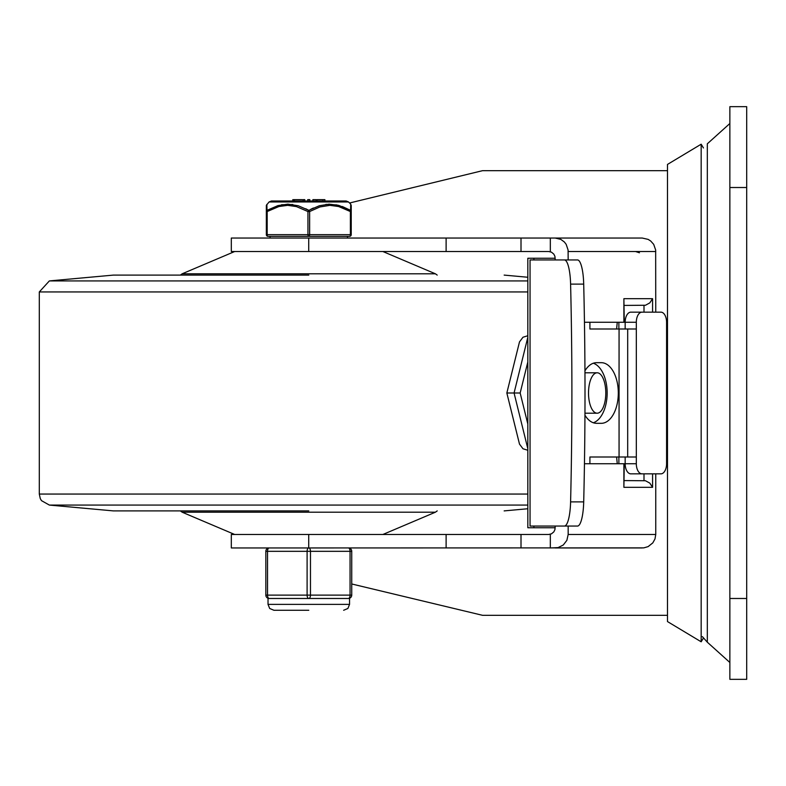 <?xml version="1.0" encoding="UTF-8"?>
<svg xmlns="http://www.w3.org/2000/svg" width="786" height="786" viewBox="0 0 786 786"><rect width="100%" height="100%" fill="white"/><g stroke="black" fill="none" stroke-linecap="round" stroke-linejoin="round"><path stroke-width="1.18" d="M746.7 679.33L746.7 106.67L729.86 106.67L729.86 679.33L746.7 679.33M555.191 259.94L554.936 256.383L553.835 254.133L551.467 252.168L548.716 251.52L231.31 251.52L231.31 238.05L446.114 238.05L446.114 251.52M544.531 526.06L555.191 526.06L554.936 529.617L553.835 531.867L551.467 533.832L548.716 534.48L308.721 534.48L308.721 547.95L643.783 547.871L648.116 546.624L652.812 542.88L654.993 538.931L655.75 534.48L568.17 534.48L566.883 540.326L563.277 545.012L558.08 547.616L550.328 547.95L550.328 534.264M618.877 463.74L618.877 457M618.877 329L618.877 322.26M308.721 547.95L231.31 547.95L231.31 534.48L308.721 534.48M521.01 251.52L521.01 238.05L642.27 238.05L648.116 239.376L650.68 240.988L653.687 244.348L655.662 250.007L655.75 312.15M642.27 238.05L555.191 238.05L560.821 239.376L564.368 241.99L566.175 244.348L568.082 250.007L568.17 259.94M568.17 526.06L568.17 534.48M555.191 238.05L550.328 238.05L550.328 251.736M521.01 238.05L446.114 238.05M655.75 473.85L655.75 534.48M623.888 463.74L623.888 487.32L624.261 463.74L584.46 463.74M584.46 322.26L624.261 322.26L623.888 298.68L623.888 322.26M351.735 583.978L482.565 615.32L667.491 615.33M667.491 170.67L482.565 170.67L349.564 202.994M521.01 534.48L521.01 547.95M555.191 547.95L642.27 547.95M652.577 312.15L652.577 298.68L649.806 302.885L645.473 305.253L624.261 305.42M624.261 480.58L645.473 480.747L649.806 483.115L652.577 487.32L652.577 473.85M643.999 480.58L643.999 473.85M643.999 312.15L643.999 305.42M589.913 463.74L589.913 457L636.316 457L636.316 322.26A10.11 5.669 -90 0 1 641.995 312.15L630.844 312.15A10.11 5.669 90 0 0 625.165 322.26L624.261 322.26M624.261 463.74L625.165 463.74A10.11 5.669 90 0 0 630.844 473.85L641.995 473.85A10.11 5.669 -90 0 1 636.316 463.74L636.316 457M308.721 238.05L308.721 251.52M667.491 393L667.491 164.421L701.171 144.202L701.171 641.798L667.491 621.579L667.491 393M636.316 329L589.913 329L589.913 322.26M577.514 526.06A26.95 6.229 -90 0 0 583.703 501.89A1055.372 243.866 -90 0 0 583.703 284.11A26.95 6.229 -90 0 0 577.514 259.94L564.407 259.94A26.95 6.229 90 0 1 570.597 284.11A1055.372 243.866 90 0 1 570.597 501.89A26.95 6.229 90 0 1 564.407 526.06L577.514 526.06M593.342 363.23A30.32 17.017 -90 0 1 607.156 393A30.32 17.017 -90 0 1 593.342 422.77M584.951 415.175A30.32 17.017 90 0 0 596.554 423.32L601.29 423.32A30.32 17.017 90 0 0 618.307 393A30.32 17.017 90 0 0 601.29 362.68L596.554 362.68A30.32 17.017 90 0 0 584.951 370.825M641.995 312.15L660.898 312.15A10.11 5.669 -90 0 1 666.577 322.26L666.577 463.74A10.11 5.669 -90 0 1 660.898 473.85L641.995 473.85M636.316 322.26L625.165 322.26L625.165 329M625.165 457L625.165 463.74L636.316 463.74M564.407 259.94L530.049 259.94L530.049 526.06L564.407 526.06M605.79 393A20.21 8.636 90 0 0 597.154 372.79A20.21 8.636 90 0 0 588.518 393A20.21 8.636 90 0 0 597.154 413.21A20.21 8.636 90 0 0 605.79 393M508.542 393L506.842 393L519.497 341.89L522.985 337.233L527.828 335.74M527.828 424.037L520.165 393L506.842 393L519.497 444.11L522.985 448.767L527.828 450.26M520.165 393L527.828 361.963M533.92 526.06L533.92 527.74L527.828 527.74L527.828 258.26L533.92 258.26L533.92 259.94M616.607 457L617.265 463.74M533.92 527.74L555.191 527.74M617.265 322.26L616.607 329M555.191 258.26L533.92 258.26M308.79 510.9L113.41 510.9L308.79 510.9M308.79 275.1L113.41 275.1L308.79 275.1M266.346 234.68L267.181 234.68A1.68 0.845 90 0 0 268.026 236.36A1.68 1.68 0 0 1 266.346 234.68A1.68 1.68 0 0 0 268.026 236.36L349.544 236.36A1.68 0.845 -90 0 0 350.389 234.68L309.625 234.68L309.625 211.542L319.882 206.964L329.894 205.343L338.658 206.531L350.389 211.542L350.389 234.68L351.234 234.68L351.234 211.542L350.389 211.542A1.68 0.757 119.6 0 0 350.566 210.343L338.737 205.352L329.079 204.154L319.322 205.755L308.79 210.343A1.68 0.757 119.6 0 0 307.945 211.542L307.945 234.68L267.181 234.68L267.181 211.542L278.912 206.531L287.676 205.343L296.43 206.59L307.945 211.542L309.625 211.542A1.68 0.757 -119.6 0 0 308.79 210.343L298.248 205.755L287.873 204.144L277.93 205.608L267.004 210.343A1.68 1.513 180 0 0 266.346 211.542L266.346 234.68L266.346 205.343L266.346 211.542L267.181 211.542A1.68 0.757 -119.6 0 1 267.004 210.343L266.857 204.399M348.503 201.963L346.145 200.99L271.425 200.99L269.067 201.963L348.503 201.963L350.723 204.144L350.566 210.343A1.68 1.513 180 0 1 351.234 211.542L351.234 206.099M312.887 199.644L316.237 199.644L316.237 200.99L312.887 200.99L312.887 199.644L312.887 200.99M302.315 199.644L294.377 199.644L294.377 200.99L293.689 200.99L293.689 199.644L294.377 199.644L293.689 199.644M324.893 200.99L317.053 200.99L317.053 199.644L324.893 199.644L324.893 200.99M351.234 206.335L351.234 211.542M350.723 204.429L351.234 205.343M310.735 209.302L313.427 208.005M325.915 204.37L336.958 204.93M342.254 206.472L350.566 210.343M281.535 204.743L292.795 204.517M305.734 208.752L308.79 210.343M322.8 200.99L322.8 199.644M309.812 200.99L309.812 199.644L307.719 199.644L307.719 200.99M304.781 200.99L304.781 199.644L303.111 199.644L303.111 200.99L303.101 199.644M351.234 234.68A1.68 1.68 0 0 1 349.544 236.36M348.365 598.48A3.37 3.37 0 0 0 351.735 595.11L351.735 551.32A3.37 3.37 0 0 0 348.365 547.95A3.37 1.68 90 0 1 350.055 551.32L350.055 595.11A3.37 1.68 90 0 1 348.365 598.48L308.79 598.48A3.37 1.68 -90 0 0 310.47 595.11L310.47 551.32A3.37 1.68 -90 0 0 308.79 547.95A3.37 1.68 90 0 0 307.1 551.32L307.1 595.11A3.37 1.68 90 0 0 308.79 598.48L269.205 598.48A3.37 1.68 -90 0 1 267.525 595.11L267.525 551.32A3.37 1.68 -90 0 1 269.205 547.95A3.37 3.37 0 0 0 265.835 551.32L265.835 595.11A3.37 3.37 0 0 0 269.205 598.48L268.026 598.274L268.026 604.375L269.686 608.482L273.921 610.27L308.79 610.27M268.537 598.411L268.026 598.274M702.34 636.601L707.321 642.201L707.321 143.799L729.86 123.51M746.7 598.48L729.86 598.48M729.86 187.52L746.7 187.52M568.17 251.52L655.75 251.52M652.577 298.68L623.888 298.68M623.888 487.32L652.577 487.32M446.114 534.48L446.114 547.95M627.69 457L627.69 329M583.703 501.89L570.597 501.89M570.597 284.11L583.703 284.11M619.063 329L619.063 457M527.828 448.727L514.073 393L527.828 337.273M527.828 505.074L49.361 505.074L113.41 510.9M527.828 494.06L39.3 494.06L40.273 498.589L41.471 500.633L49.361 505.074M527.828 291.94L39.3 291.94L39.3 494.06M527.828 280.926L49.361 280.926L39.3 291.94M382.89 251.52L435.395 273.793L182.175 273.793L234.68 251.52M234.68 534.48L182.175 512.207L435.395 512.207L382.89 534.48M309.625 234.68L307.945 234.68A1.68 0.845 -90 0 0 308.79 236.36A1.68 0.845 90 0 0 309.625 234.68M351.735 595.11L265.835 595.11A3.37 3.37 0 0 0 269.205 598.48M269.205 547.95A3.37 3.37 0 0 0 265.835 551.32L351.735 551.32A3.37 3.37 0 0 0 348.365 547.95M349.544 598.274L349.544 604.375L268.026 604.375M707.321 642.201L729.86 662.49M635.54 251.52L639.45 252.778M703.421 147.955L701.171 144.202M703.421 638.045L701.171 641.798M584.961 413.21L597.154 413.21M584.961 372.79L597.154 372.79M504.16 510.9L527.828 508.748M113.41 275.1L49.361 280.926M504.16 275.1L527.828 277.252M437.213 275.1L435.395 273.793M180.358 275.1L182.175 273.793M437.213 510.9L435.395 512.207M180.358 510.9L182.175 512.207M269.067 201.963L266.346 205.343M292.805 199.644L292.805 200.99M293.63 199.644L293.63 200.99M270.05 236.36L270.05 238.05M347.52 236.36L347.52 238.05M349.544 604.375L347.884 608.482L343.649 610.27"/></g></svg>
